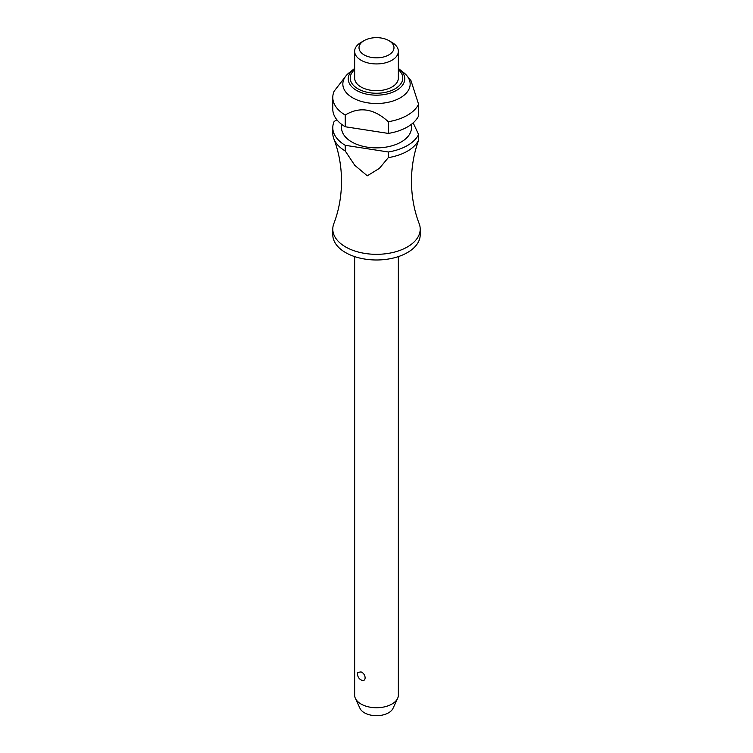 <?xml version="1.0" encoding="UTF-8"?>
<svg xmlns="http://www.w3.org/2000/svg" width="753" height="753" viewBox="0 0 753 753"><rect width="100%" height="100%" fill="white"/><g stroke="black" fill="none" stroke-linecap="round" stroke-linejoin="round"><path stroke-width="1.13" d="M417.416 143.729L417.529 143.39C413.548 155.306 411.524 167.919 411.467 181.219C411.562 196.373 414.131 210.52 419.176 223.66A43.712 25.235 180 0 1 420.212 229.1A43.712 25.235 180 0 1 393.226 252.406A43.712 25.235 180 0 1 345.589 246.937A43.712 25.235 180 0 1 332.788 229.1A43.712 25.235 180 0 1 333.824 223.66C338.869 210.52 341.438 196.373 341.533 181.219C341.438 166.055 338.869 151.908 333.824 138.778A43.712 25.235 0 0 0 345.232 150.967L345.232 145.31L388.313 151.984L388.313 157.631L379.39 168.371L367.295 175.807L354.757 165.302L345.222 150.967M354.644 256.604L354.644 695.123A21.856 12.613 0 0 0 355.378 698.37A21.856 12.613 0 0 0 361.045 704.046A21.856 12.613 0 0 0 382.176 707.302A21.856 12.613 0 0 0 397.622 698.37A21.856 12.613 0 0 0 398.356 695.123L398.356 256.604M357.826 672.373L361.045 671.921C366.457 674.001 366.457 682.886 361.045 679.903L361.402 680.091A6.561 6.561 0 0 1 357.826 672.373M420.212 229.1L420.212 234.748A43.712 25.235 180 0 1 393.226 258.063A43.712 25.235 180 0 1 345.589 252.594A43.712 25.235 180 0 1 332.788 234.748L332.788 229.1M411.467 124.264L411.467 127.681A34.967 20.19 180 0 1 389.885 146.336A34.967 20.19 180 0 1 351.773 141.959A34.967 20.19 180 0 1 341.533 127.681L341.533 124.264M352.705 97.815A33.659 19.427 180 0 1 346.192 75.62A33.659 19.427 180 0 1 349.411 72.542L353.741 69.154A28.275 16.331 180 0 1 354.644 68.485L353.741 69.154A28.275 16.331 180 0 0 356.508 90.388A28.275 16.331 180 0 0 396.492 90.388A28.275 16.331 180 0 0 399.259 69.154L403.589 72.542A33.659 19.427 180 0 1 406.808 75.62A33.659 19.427 180 0 1 395.993 99.914A33.659 19.427 180 0 1 352.705 97.815M346.192 75.62L334.153 91.179A43.712 25.235 180 0 0 332.788 97.419L332.788 109.129A43.712 25.235 180 0 0 345.232 126.758L345.232 115.049A43.712 25.235 180 0 1 332.788 97.419M388.313 121.713L388.313 133.422A43.712 25.235 180 0 0 418.583 115.953L418.583 104.243A43.712 25.235 180 0 1 388.313 121.713C373.949 108.545 359.586 106.324 345.232 115.049L345.806 114.738M391.955 42.394L388.859 40.606L391.955 42.394A21.856 12.613 180 0 1 398.356 51.317A21.856 12.613 180 0 1 384.868 62.97A21.856 12.613 180 0 1 361.045 60.231A21.856 12.613 180 0 1 354.644 51.317A21.856 12.613 180 0 1 361.045 42.394L364.141 40.606A17.479 10.09 180 0 1 388.859 40.606L388.859 40.606A17.479 10.09 180 0 1 388.859 54.884A17.479 10.09 180 0 1 364.141 54.884A17.479 10.09 180 0 1 364.141 40.606M398.356 51.317L398.356 78.077A21.856 12.613 180 0 1 384.868 89.739A21.856 12.613 180 0 1 361.045 87A21.856 12.613 180 0 1 354.644 78.077L354.644 51.317M397.622 698.37L393.01 708.366A17.084 9.864 180 0 1 380.933 715.35A17.084 9.864 180 0 1 364.424 712.799A17.084 9.864 180 0 1 359.99 708.366L355.378 698.37M388.313 157.631A43.712 25.235 0 0 0 418.583 140.162L418.583 134.505L413.171 122.852M417.529 143.39L418.583 140.162M418.583 104.243L410.959 80.59L406.808 75.62M345.232 145.31A43.712 25.235 180 0 1 332.788 127.681L332.788 133.337A43.712 25.235 0 0 0 333.824 138.778M418.583 134.505A43.712 25.235 180 0 1 388.313 151.984M388.313 133.422L345.232 126.758M336.93 119.84L334.153 121.44A43.712 25.235 180 0 0 332.788 127.681M354.644 69.662A26.27 15.164 0 0 0 357.929 88.807A26.27 15.164 0 0 0 395.071 88.807A26.27 15.164 0 0 0 398.356 69.662M398.356 68.485A28.275 16.331 180 0 1 399.259 69.154L398.356 68.476"/></g></svg>
